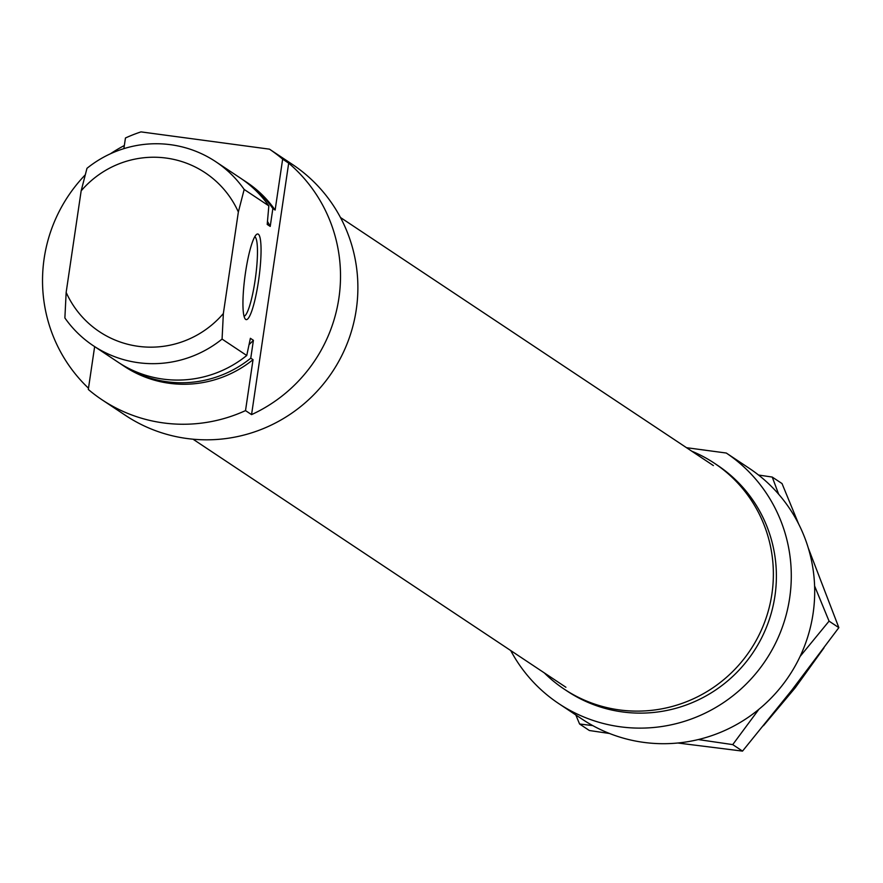 <?xml version="1.0" encoding="UTF-8"?>
<svg xmlns="http://www.w3.org/2000/svg" width="883" height="883" viewBox="0 0 883 883"><rect width="100%" height="100%" fill="white"/><g stroke="black" fill="none" stroke-linecap="round" stroke-linejoin="round"><path stroke-width="1.32" d="M258.487 281.147A43.201 7.031 -82.3 0 1 245.165 318.906A43.201 7.031 -82.3 0 1 245.507 272.516A43.201 7.031 -82.3 0 1 256.534 234.448A43.201 7.031 -82.3 0 1 258.487 281.147M244.061 316.257A40.188 6.545 97.7 0 0 255.088 280.452A40.188 6.545 97.7 0 0 254.768 236.721M124.337 145.518A150.706 148.234 -56.4 0 0 110.419 153.785M85.21 174.9A150.706 148.234 -56.4 0 0 44.15 258.498A150.706 148.234 -56.4 0 0 88.499 388.222M123.874 148.631L125.452 137.991A150.706 148.234 123.6 0 1 140.993 131.887L269.47 149.161L292.88 164.735A150.706 148.234 123.6 0 1 356.257 309.69A150.706 148.234 123.6 0 1 125.419 415.352L102.009 399.778A150.706 148.234 123.6 0 1 88.311 389.458L94.647 346.611M249.072 344.591A98.962 97.34 -56.4 0 0 253.41 340.308L250.772 358.178L253.035 359.679L245.518 410.606L251.556 414.624A150.706 148.234 -56.4 0 0 338.895 298.134A150.706 148.234 -56.4 0 0 288.686 163.156L282.648 159.139L275.132 210.055L272.858 208.554L270.22 226.423A98.962 97.34 -56.4 0 0 267.472 221.445M245.518 410.606A150.706 148.234 123.6 0 1 102.009 399.778M269.47 149.161A150.706 148.234 123.6 0 1 282.648 159.139M66.159 292.394A95.452 93.885 -56.4 0 0 223.355 313.542L222.075 339.083L246.743 355.496A110.518 108.708 123.6 0 1 117.98 362.129L93.311 345.728A110.518 108.708 123.6 0 1 64.878 317.946L66.159 292.394L81.159 190.86L86.975 168.322A110.518 108.708 123.6 0 1 215.739 161.688A110.518 108.708 123.6 0 1 244.172 189.459L238.355 211.997A95.452 93.885 -56.4 0 0 81.159 190.86M222.075 339.083A110.518 108.708 123.6 0 1 93.311 345.728M215.739 161.688L240.408 178.09A110.518 108.708 123.6 0 1 268.84 205.871L244.172 189.459M223.355 313.542L238.355 211.997M246.743 355.496L250.386 338.299L253.41 340.308M251.556 414.624L288.686 163.156M268.84 205.871L267.207 224.414L270.22 226.423M120.011 363.454A110.518 108.708 -56.4 0 0 122.009 364.811A110.518 108.708 -56.4 0 0 250.772 358.178M122.009 364.811L124.271 366.313A110.518 108.708 -56.4 0 0 253.035 359.679M272.858 208.554A110.518 108.708 -56.4 0 0 244.425 180.772A110.518 108.708 -56.4 0 0 242.406 179.459M275.132 210.055A110.518 108.708 -56.4 0 0 246.699 182.273L244.425 180.772M544.259 672.857A135.64 133.41 -56.4 0 0 564.149 689.093A135.64 133.41 -56.4 0 0 771.908 594.005A135.64 133.41 -56.4 0 0 714.402 463.233A135.64 133.41 -56.4 0 0 691.731 451.169M564.149 689.093L567.173 691.102A135.64 133.41 -56.4 0 0 774.932 596.014A135.64 133.41 -56.4 0 0 717.415 465.242L714.402 463.233M789.667 597.99A150.706 148.234 -56.4 0 0 726.29 453.034L749.7 468.608A150.706 148.234 -56.4 0 1 813.077 613.564A150.706 148.234 -56.4 0 1 582.228 719.226L558.829 703.652A150.706 148.234 -56.4 0 0 789.667 597.99M510.705 650.528A150.706 148.234 -56.4 0 0 558.829 703.652M686.499 447.692L726.29 453.034M763.475 725.694L795.23 687.78L823.982 647.857M575.826 714.965L579.579 724.005L592.736 725.594M698.243 739.557L732.735 744.612L758.883 709.303M800.064 656.488L829.06 621.135L814.601 585.992M778.674 494.248L772.239 477.063L758.519 475.032M609.579 733.497L589.369 730.517L579.579 724.005M808.287 548.034L838.85 627.647L791.83 690.142L742.515 751.113L677.758 743M772.239 477.063L782.029 483.564L798.618 523.939M742.515 751.113L732.735 744.612M838.85 627.647L829.06 621.135M713.387 465.573L340.474 217.505M565.915 687.261L193.013 439.193"/></g></svg>
